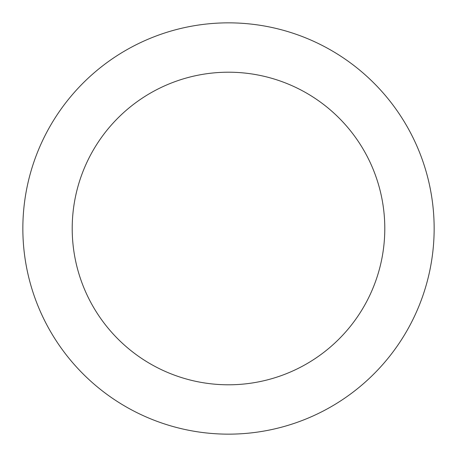 <?xml version="1.0" encoding="UTF-8"?>
<svg xmlns="http://www.w3.org/2000/svg" width="457" height="457" viewBox="0 0 457 457"><rect width="100%" height="100%" fill="white"/><g stroke="black" fill="none" stroke-linecap="round" stroke-linejoin="round"><path stroke-width="0.69" d="M228.5 384.794A156.294 156.294 0 0 0 384.794 228.5A156.294 156.294 0 0 0 228.5 72.206A156.294 156.294 0 0 0 72.206 228.5A156.294 156.294 0 0 0 228.5 384.794M228.5 434.15A205.65 205.65 0 0 0 434.15 228.5A205.65 205.65 0 0 0 228.5 22.85A205.65 205.65 0 0 0 22.85 228.5A205.65 205.65 0 0 0 228.5 434.15"/></g></svg>
